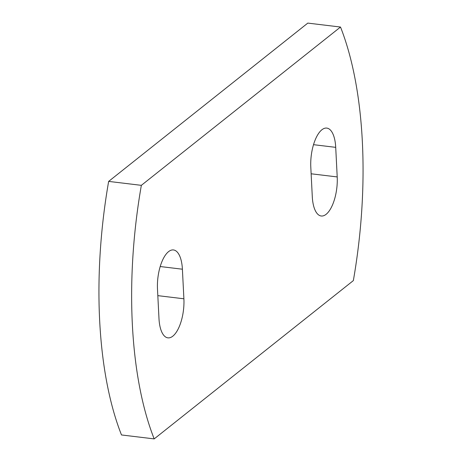 <?xml version="1.0" encoding="UTF-8"?>
<svg xmlns="http://www.w3.org/2000/svg" width="462" height="462" viewBox="0 0 462 462"><rect width="100%" height="100%" fill="white"/><g stroke="black" fill="none" stroke-linecap="round" stroke-linejoin="round"><path stroke-width="0.69" d="M157.484 289.01A29.372 12.116 -83.1 0 1 173.458 249.948A29.372 12.116 -83.1 0 1 182.398 269.207L183.899 298.793A29.372 12.116 -83.1 0 1 167.925 337.855A29.372 12.116 -83.1 0 1 158.986 318.595L157.484 289.01M310.799 167.152A29.372 12.116 -83.1 0 1 326.773 128.09A29.372 12.116 -83.1 0 1 335.712 147.349L337.208 176.934A29.372 12.116 -83.1 0 1 321.234 215.997A29.372 12.116 -83.1 0 1 312.295 196.737L310.799 167.152M340.506 27.044L307.808 23.1L108.651 181.399L141.349 185.343A271.142 111.856 96.9 0 0 154.192 438.9L353.349 280.601A271.142 111.856 96.9 0 0 340.506 27.044L141.349 185.343M108.651 181.399A271.142 111.856 96.9 0 0 121.494 434.956L154.192 438.9M160.198 266.534L182.398 269.207M157.825 295.645L183.899 298.793M313.507 144.675L335.712 147.349M311.134 173.787L337.208 176.934"/></g></svg>
